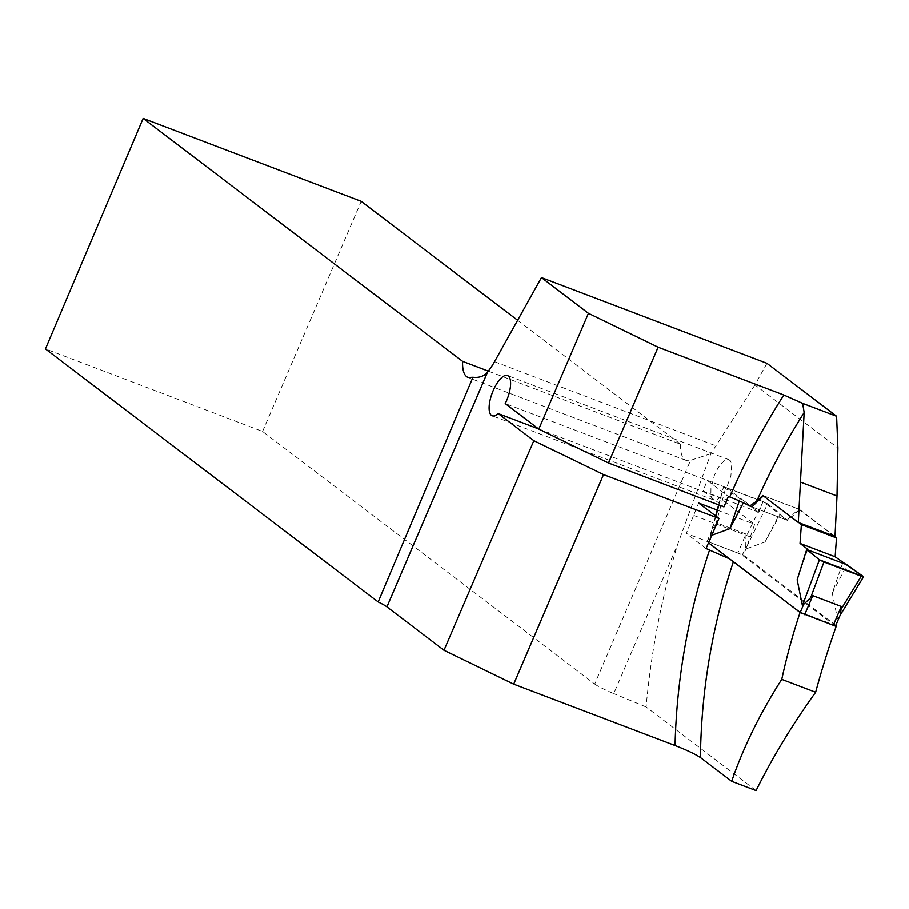 <?xml version="1.0" encoding="UTF-8"?>
<svg xmlns="http://www.w3.org/2000/svg" width="909" height="909" viewBox="0 0 909 909"><rect width="100%" height="100%" fill="white"/><g stroke="black" fill="none" stroke-linecap="round" stroke-linejoin="round"><path stroke-width="0.68" stroke-dasharray="4.54 3.41" d="M835.814 625.369L743.619 555.263L686.272 533.458L698.669 503.029M693.965 515.505L750.357 536.958A842.541 776.138 127.3 0 0 743.619 555.263M750.357 536.958L754.64 524.323L719.837 497.848L715.883 500.234L714.019 500.12L712.02 498.177L710.906 494.11L710.963 488.44L714.508 474.964L717.621 468.692L721.189 463.692L724.791 460.522L728.961 459.738L730.404 460.818L731.768 464.238L730.916 475.759L726.643 487.758L758.913 512.29L762.89 501.529L787.876 520.527L751.948 506.87L744.278 501.029L743.357 502.791M762.821 495.485L799.534 509.449L787.876 520.527M799.534 509.449L835.007 536.424M766.969 363.316L754.947 384.882L837.893 447.955M754.947 384.882L710.861 453.727L677.512 544.855C661.547 597.827 651.083 651.867 646.129 706.986L756.072 790.591M800.068 612.484A629.142 579.556 -52.7 0 1 800.204 612.052L733.518 561.342A629.142 579.556 127.3 0 0 733.381 561.773M710.861 453.727L690.579 460.318L594.691 684.045L262.565 431.48L45.45 348.92M594.691 684.045A20.259 2.068 23.2 0 0 613.768 693.601L677.512 544.855M646.129 706.986L613.768 693.601M835.735 625.562L800.204 612.052M706.077 548.525L686.272 533.458M729.643 558.933L733.518 561.342M517.63 320.275L680.671 444.262L488.269 371.099M717.224 510.085L754.64 524.323M758.913 512.29L703.157 491.099L707.213 480.361L728.393 496.462M762.89 501.529L707.213 480.361M703.157 491.099L723.928 506.892M262.565 431.48L361.214 201.321M680.671 444.262A37.996 14.271 -69.2 0 0 686.09 460.386A37.996 14.271 -69.2 0 0 690.579 460.318M538.56 428.923L719.837 497.848M726.643 487.758L505.222 403.562M835.473 626.165L742.301 555.217L737.835 553.07L746.005 534.015L745.687 549.081L765.037 541.991L780.376 514.142L779.377 514.38L765.037 541.991M737.835 553.07L709.315 542.218L706.997 541.616L708.509 542.866M751.948 506.87L787.058 520.221L779.377 514.38M787.058 520.221L798.568 509.085L834.042 536.06M842.825 562.626L832.269 593.122L837.519 618.915L840.098 615.393M807.715 549.275L797.159 579.772M798.931 522.709L763.321 495.871M711.747 535.31L710.577 535.731L710.986 533.026L715.633 515.937M840.518 614.393L839.28 616.734M863.3 576.533L837.519 618.915M832.269 593.122L847.063 564.853M746.005 534.015L717.474 523.175L715.826 524.323L725.859 487.451L767.685 503.813L745.687 549.081M763.162 501.632L746.482 535.98M767.685 503.813L780.376 514.142M715.826 524.323L712.042 529.856L710.997 532.981M725.859 487.451L723.541 486.849L718.939 504.995M715.906 516.142L710.577 535.731M739.312 500.927L740.028 498.802L744.278 501.029M723.803 487.133L740.028 498.802M798.568 509.085L763.458 495.735M494.53 361.68L716.019 445.899M835.28 625.915L839.064 617.075M742.301 555.217L746.096 546.377M707.202 541.866L710.986 533.026M709.315 542.218L717.474 523.175M729.018 459.749L507.517 375.531M713.838 500.052L492.212 415.777M686.09 460.386L468.055 377.485M706.997 541.616L712.042 529.856M718.644 504.881L723.541 486.849"/><path stroke-width="1.36" d="M815.646 692.272L781.763 679.387C760.276 712.895 743.573 746.868 731.677 781.32L756.072 790.591C772.616 757.277 792.478 724.507 815.646 692.272A842.541 776.138 -52.7 0 1 836.394 625.812L835.814 625.369M798.295 522.459L835.007 536.424L837.019 495.984L837.893 447.955L836.61 416.277L802.624 403.357L804.17 412.504A629.142 579.556 127.3 0 0 756.765 501.154L762.821 495.485L798.295 522.459L804.17 412.504M763.321 495.871L751.948 506.87L749.709 506.018A20.259 2.068 23.2 0 0 729.768 496.984A649.401 598.224 -52.7 0 1 783.865 395.006L658.116 347.193L588.43 313.298L541.446 277.575L494.53 361.68A37.996 14.271 110.8 0 1 487.667 371.838C484.338 376.144 479.429 377.951 472.953 377.258L378.178 601.951L45.45 348.92L143.145 118.409L462.601 361.35C462.306 370.349 464.124 375.735 468.055 377.485L472.953 377.258M783.865 395.006L802.624 403.357M541.446 277.575L766.969 363.316L836.61 416.277M749.709 506.018L756.765 501.154M781.763 679.387A629.142 579.556 -52.7 0 1 800.068 612.484M733.381 561.773A629.142 579.556 127.3 0 0 700.453 757.572L731.677 781.32M700.453 757.572C695.033 754.027 686.568 750.005 675.057 745.539L513.687 684.17L444.001 650.287L386.927 606.882A20.259 2.068 23.2 0 0 378.178 601.951M836.394 625.812L835.735 625.562M513.687 684.17L603.519 474.578L718.962 518.471L706.077 548.525L729.643 558.933M488.269 371.099L462.601 361.35M143.145 118.409L361.214 201.321L517.63 320.275M658.116 347.193L608.485 462.999L723.928 506.892L728.393 496.462L729.768 496.984M718.962 518.471L698.669 503.029L717.224 510.085M603.519 474.578L533.833 440.683L498.177 413.561L538.56 428.923M498.177 413.561A21.532 8.09 -69.2 0 1 492.212 415.777A21.532 8.09 -69.2 0 1 492.303 392.779A21.532 8.09 -69.2 0 1 507.517 375.531A21.532 8.09 -69.2 0 1 505.222 403.562L538.798 429.105L608.485 462.999M837.019 495.984L800.715 482.179M444.001 650.287L533.833 440.683M538.798 429.105L588.43 313.298M708.509 542.866L800.17 612.564L835.473 626.165L840.518 614.393L841.325 606.508L812.805 595.656L802.408 605.564L797.159 579.772L806.715 549.513L807.715 549.275L800.045 543.446L801.386 524.573L798.931 522.709M834.042 536.06L836.496 537.923L835.155 556.797L863.55 576.817L861.232 576.215L841.677 608.371M743.357 502.791L729.927 528.64L711.747 535.31M811.033 596.724L823.929 562.023L819.418 559.842L802.408 605.564M819.418 559.842L806.715 549.513L847.063 564.853M718.939 504.995L715.906 516.142M729.927 528.64L739.312 500.927M801.386 524.573L836.496 537.923M800.045 543.446L835.155 556.797M823.929 562.023L861.232 576.215M806.715 549.513L819.418 559.842L863.3 576.533L847.063 564.853L806.715 549.513M675.057 745.539A649.401 598.224 -52.7 0 1 709.622 549.865M487.667 371.838L386.927 606.882M800.17 612.564L803.954 603.735M833.167 625.562L841.325 606.508M804.635 614.711L812.805 595.656M840.098 615.393L863.55 576.817M715.633 515.937L718.644 504.881"/></g></svg>
